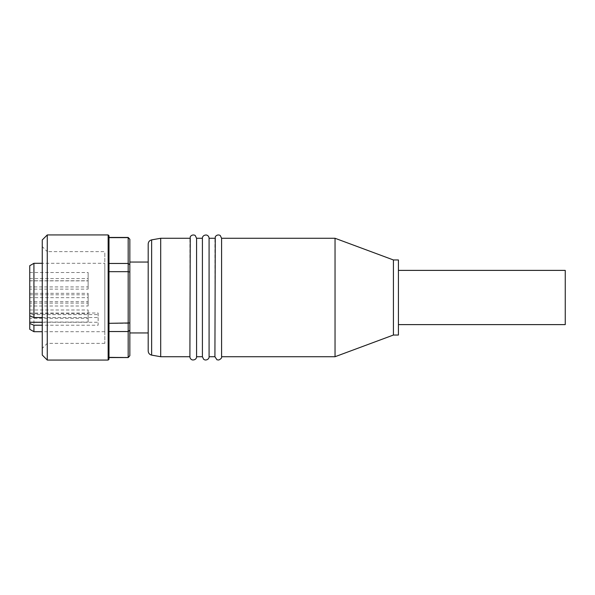 <?xml version="1.0" encoding="UTF-8"?>
<svg xmlns="http://www.w3.org/2000/svg" width="595" height="595" viewBox="0 0 595 595"><rect width="100%" height="100%" fill="white"/><g stroke="black" fill="none" stroke-linecap="round" stroke-linejoin="round"><path stroke-width="0.45" stroke-dasharray="2.98 2.23" d="M129.844 262.053L129.844 332.947L129.844 262.053M148.192 332.947L148.192 262.053L148.192 332.947M88.134 318.325L88.134 309.98L88.134 318.325L29.75 318.325L29.75 309.98L29.75 318.325M88.134 303.123L88.134 294.785L88.134 303.123L29.75 303.123L29.75 294.785L29.75 303.123M88.134 322.066L88.134 313.729L88.134 322.066L29.75 322.066L29.75 313.729L29.75 322.066M88.134 286.924L88.134 278.586L88.134 286.924L29.75 286.924L29.75 278.586L29.75 286.924M88.134 280.87L88.134 272.525L88.134 280.87L29.75 280.87L29.75 272.525L29.75 280.87M88.134 289.118L88.134 280.781L88.134 289.118L29.75 289.118L29.75 280.781L29.75 289.118M88.134 306.009L88.134 297.664L88.134 306.009L29.75 306.009L29.75 297.664L29.75 306.009M88.134 301.672L88.134 293.328L88.134 301.672L29.75 301.672L29.75 293.328L29.75 301.672M29.75 314.606L29.75 313.015L29.75 314.606L98.145 314.606L98.145 313.015L98.145 325.212L42.26 325.212M42.26 317.544L98.145 317.544L98.145 314.606M98.145 317.544L98.145 325.212M33.922 263.302L33.922 331.698M29.75 265.712L29.75 329.288M104.817 263.302L104.817 331.698L104.817 263.302L42.26 263.302M129.844 355.884L128.178 357.558M108.989 357.372L108.989 331.541L108.989 357.372L128.178 357.372L128.178 331.541L129.844 330.284L129.844 355.736M129.844 330.284L129.844 322.951L128.178 323.33L128.178 271.67L129.844 272.049L129.844 322.951M129.844 272.049L129.844 264.716L128.178 263.459L128.178 237.628L129.844 239.264L129.844 264.716M128.178 237.442L108.989 237.628L108.989 331.541L128.178 331.541L128.178 323.33L108.989 323.33M108.989 271.67L128.178 271.67L128.178 263.459L108.989 263.459M108.989 359.224L108.989 235.776M47.265 234.943L47.265 360.057M42.26 239.949L42.26 355.051M42.26 246.62L42.26 348.38L42.26 246.62L47.265 251.626L47.265 343.375L47.265 251.626L104.817 251.626L104.817 343.375L104.817 251.626M565.25 270.39L565.25 324.61M398.427 270.39L398.427 324.61L398.427 270.39M148.192 351.013L148.192 243.987M160.702 356.725L160.702 238.275M221.593 356.725L221.593 238.275M214.921 356.725L214.921 238.275M209.083 356.725L209.083 238.275M202.412 356.725L202.412 238.275M196.573 356.725L196.573 238.275M189.902 356.725L189.902 238.275M335.037 356.725L335.037 238.275M393.421 335.037L393.421 259.963M398.427 335.037L398.427 259.963M42.26 322.274L98.145 322.274M108.156 234.943L108.156 360.057M151.643 239.874L151.643 355.126M29.75 309.98L88.134 309.98M29.75 294.785L88.134 294.785M29.75 313.729L88.134 313.729M29.75 278.586L88.134 278.586M29.75 272.525L88.134 272.525M29.75 280.781L88.134 280.781M29.75 297.664L88.134 297.664M29.75 293.328L88.134 293.328M29.75 313.015L98.145 313.015M104.817 331.698L42.26 331.698M104.817 343.375L47.265 343.375L42.26 348.38"/><path stroke-width="0.89" d="M148.192 262.053L129.844 262.053M42.26 325.212L33.922 325.212L29.75 323.487L29.75 315.819L33.922 317.544L42.26 317.544M33.922 317.544L33.922 263.302L42.26 263.302M29.75 323.487L29.75 329.288L33.922 331.698L33.922 325.212M29.75 315.819L29.75 265.712L33.922 263.302M108.989 323.33L129.844 322.951L129.844 272.049L128.178 271.67L128.178 357.372L129.844 355.736L129.844 330.284L128.178 331.541L108.989 331.541L108.989 237.442L128.178 237.442L128.178 263.459L129.844 264.716L129.844 272.049M108.989 271.67L128.178 271.67L128.178 263.459L108.989 263.459M129.844 322.951L129.844 330.284M129.844 355.736L128.178 357.558L108.989 357.372M128.178 237.442L129.844 239.264L128.178 237.628L108.989 237.628M129.844 264.716L129.844 239.264M108.156 234.943L108.989 235.776L108.989 359.224L108.156 360.057L108.156 234.943L47.265 234.943L47.265 360.057L108.156 360.057M47.265 360.057L42.26 355.051L42.26 239.949L47.265 234.943M398.427 324.61L565.25 324.61L565.25 270.39L398.427 270.39M148.192 297.5L148.192 351.013C148.348 353.214 149.501 354.583 151.643 355.126L151.643 239.874C149.501 240.417 148.348 241.786 148.192 243.987L148.192 297.5M151.643 239.874L160.702 238.275L160.702 356.725L189.902 356.725C189.991 358.316 190.787 359.38 192.289 359.923C196.209 360.377 196.878 356.866 196.573 356.725L202.412 356.725L203.654 359.313L205.007 359.975C208.741 360.22 209.351 356.941 209.083 356.725L214.921 356.725L216.967 359.796L218.767 360.02C221.005 358.934 221.95 357.833 221.593 356.725L335.037 356.725L335.037 238.275L221.593 238.275L221.593 356.725M221.593 238.275L220.314 235.65C220.492 235.352 217.22 233.798 215.271 236.795L214.921 356.725M196.573 356.725L196.573 238.275L202.412 238.275C202.144 238.059 202.754 234.78 206.487 235.025C208.109 235.508 208.971 236.594 209.083 238.275L209.083 356.725M202.412 238.275L202.412 356.725M196.573 238.275L195.294 235.65C195.465 235.352 192.2 233.798 190.244 236.795L189.902 356.725M335.037 238.275L393.421 259.963L393.421 335.037L335.037 356.725M393.421 259.963L398.427 259.963L398.427 335.037L393.421 335.037M29.75 322.274L42.26 322.274M148.192 332.947L129.844 332.947M42.26 331.698L33.922 331.698M128.178 357.558L108.989 357.558M151.643 355.126L160.702 356.725M160.702 238.275L189.902 238.275M209.083 238.275L214.921 238.275"/></g></svg>
